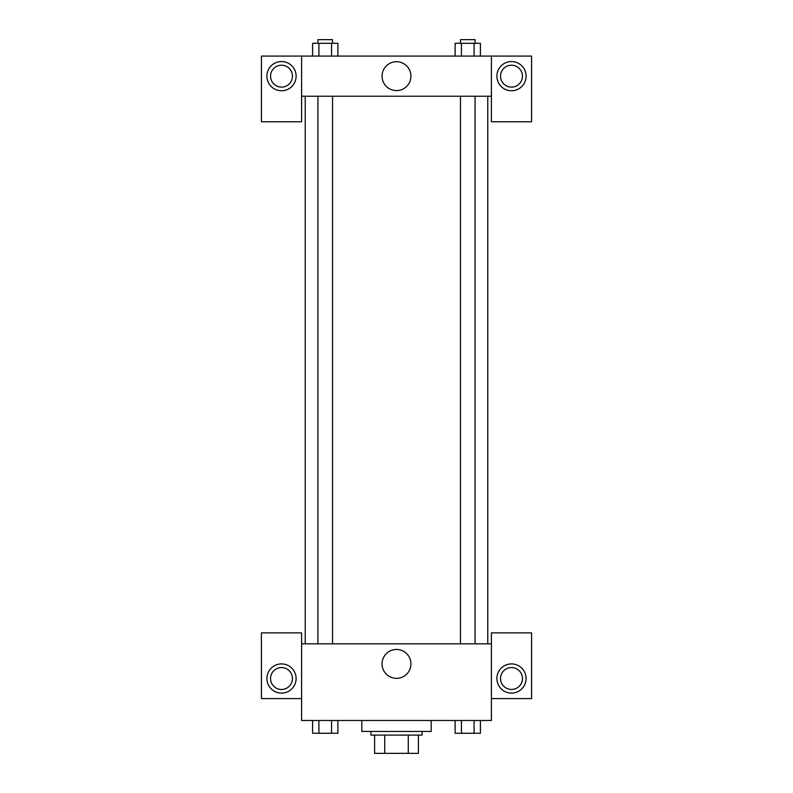 <?xml version="1.0" encoding="UTF-8"?>
<svg xmlns="http://www.w3.org/2000/svg" width="793" height="793" viewBox="0 0 793 793"><rect width="100%" height="100%" fill="white"/><g stroke="black" fill="none" stroke-linecap="round" stroke-linejoin="round"><path stroke-width="1.19" d="M408.276 735.101L408.276 753.35L374.593 753.35L374.593 735.101M408.276 753.35L418.407 753.35L418.407 735.101L418.407 753.35M422.054 731.443L422.054 735.101L370.946 735.101L370.946 731.443M384.724 735.101L384.724 753.35M361.816 720.49L361.816 731.443L431.184 731.443L431.184 720.49M491.412 698.593L531.578 698.593L531.578 632.883L491.412 632.883L491.412 720.49L301.588 720.49L301.588 632.883L261.422 632.883L261.422 698.593L301.588 698.593M281.505 693.112A14.601 14.601 0 0 1 268.857 671.215A14.601 14.601 0 0 1 294.153 671.215A14.601 14.601 0 0 1 281.505 693.112M270.552 678.511A10.953 10.953 0 0 1 281.505 667.557A10.953 10.953 0 0 1 292.458 678.511A10.953 10.953 0 0 1 281.505 689.464A10.953 10.953 0 0 1 270.552 678.511M382.057 663.91A14.443 14.443 0 0 1 403.716 651.4A14.443 14.443 0 0 1 403.716 676.419A14.443 14.443 0 0 1 382.057 663.91M491.412 643.827L301.588 643.827M511.495 693.112A14.601 14.601 0 0 1 498.847 671.215A14.601 14.601 0 0 1 524.143 671.215A14.601 14.601 0 0 1 511.495 693.112M500.542 678.511A10.953 10.953 0 0 1 511.495 667.557A10.953 10.953 0 0 1 522.448 678.511A10.953 10.953 0 0 1 511.495 689.464A10.953 10.953 0 0 1 500.542 678.511M487.764 96.231L487.764 643.827M475.066 643.827L475.066 96.231M332.545 96.231L332.545 643.827M491.412 96.231L491.412 121.785L531.578 121.785L531.578 56.075L491.412 56.075L491.412 96.231L301.588 96.231L301.588 121.785L261.422 121.785L261.422 56.075L301.588 56.075L301.588 96.231M292.458 76.158A10.953 10.953 0 0 1 281.505 87.111A10.953 10.953 0 0 1 270.552 76.158A10.953 10.953 0 0 1 281.505 65.204A10.953 10.953 0 0 1 292.458 76.158M281.505 90.759A14.601 14.601 0 0 1 268.857 68.852A14.601 14.601 0 0 1 294.153 68.852A14.601 14.601 0 0 1 281.505 90.759M522.448 76.158A10.953 10.953 0 0 1 506.023 85.644A10.953 10.953 0 0 1 506.023 66.671A10.953 10.953 0 0 1 522.448 76.158M511.495 90.759A14.601 14.601 0 0 1 498.847 68.852A14.601 14.601 0 0 1 524.143 68.852A14.601 14.601 0 0 1 511.495 90.759M491.412 56.075L301.588 56.075M382.057 76.158A14.443 14.443 0 0 1 403.716 63.648A14.443 14.443 0 0 1 403.716 88.657A14.443 14.443 0 0 1 382.057 76.158M480.409 56.075L480.409 43.298L455.113 43.298L455.113 56.075M474.085 43.298L474.085 56.075M461.437 43.298L461.437 56.075M460.455 43.298L460.455 39.65L475.066 39.65L475.066 43.298M337.887 56.075L337.887 43.298L312.591 43.298L312.591 56.075M331.563 43.298L331.563 56.075M318.915 43.298L318.915 56.075M317.934 43.298L317.934 39.65L332.545 39.65L332.545 43.298M480.409 720.49L480.409 733.267L455.113 733.267L455.113 720.49M474.085 720.49L474.085 733.267M461.437 720.49L461.437 733.267M475.066 733.267L460.455 733.297M337.887 720.49L337.887 733.267L312.591 733.267L312.591 720.49M331.563 720.49L331.563 733.267M318.915 720.49L318.915 733.267M332.545 733.267L317.934 733.297M305.236 96.231L305.236 643.827M460.455 643.827L460.455 96.231M317.934 96.231L317.934 643.827"/></g></svg>
